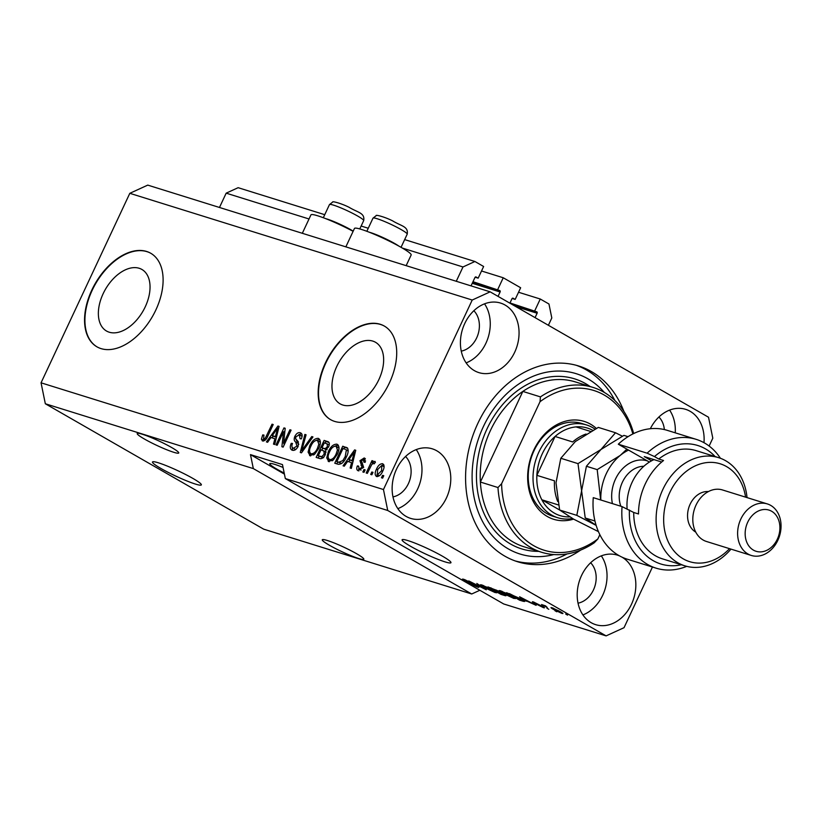 <?xml version="1.0" encoding="UTF-8"?>
<svg xmlns="http://www.w3.org/2000/svg" width="821" height="821" viewBox="0 0 821 821"><rect width="100%" height="100%" fill="white"/><g stroke="black" fill="none" stroke-linecap="round" stroke-linejoin="round"><path stroke-width="1.23" d="M402.352 248.075L462.982 266.969L456.271 281.285M324.747 214.692L238.131 187.691L226.175 193.161L309.024 218.981M226.175 193.161L219.474 207.467M404.661 239.599L474.928 261.499L462.982 266.969M361.137 226.032L368.26 228.259M475.143 277.211L478.171 278.155L483.631 266.497L474.928 261.499M475.852 276.903L478.171 278.155M476.129 276.985A1.078 0.842 107.3 0 0 474.938 277.539L471.028 285.882M472.239 283.296L500.102 291.989L498.049 296.371M500.102 291.989A1.078 0.842 107.3 0 0 499.825 290.593L472.988 281.695M481.527 270.992L503.242 277.765L497.783 289.423M503.242 277.765L520.647 287.75L515.178 299.408L512.16 298.475M512.868 298.156L515.178 299.408M513.146 298.239A1.078 0.842 107.3 0 0 511.945 298.793L509.892 303.175M515.906 306.633L537.119 313.242L535.066 317.624M537.119 313.242A1.078 0.842 107.3 0 0 536.831 311.847L510.005 302.949M518.533 292.245L540.259 299.018L534.799 310.677M548.387 325.28L551.804 317.973L548.962 304.006L540.259 299.018M158.412 462.818A26.98 2.884 -154.9 0 0 152.48 461.997A26.98 2.884 -154.9 0 0 167.802 472.188A26.98 2.884 -154.9 0 0 195.419 484.072A26.98 2.884 -154.9 0 0 201.35 484.883A26.98 2.884 -154.9 0 0 186.018 474.702A26.98 2.884 -154.9 0 0 158.412 462.818M408.006 540.618A26.98 2.884 -154.9 0 0 402.085 539.797A26.98 2.884 -154.9 0 0 417.407 549.988A26.98 2.884 -154.9 0 0 445.023 561.872A26.98 2.884 -154.9 0 0 450.955 562.683A26.98 2.884 -154.9 0 0 435.623 552.502A26.98 2.884 -154.9 0 0 408.006 540.618M103.148 293.682A35.508 21.726 -60.1 0 0 106.525 331.037A35.508 21.726 -60.1 0 0 145.255 306.808A35.508 21.726 -60.1 0 0 141.889 269.452A35.508 21.726 -60.1 0 0 103.148 293.682M336.754 366.494A35.508 21.726 -60.1 0 0 340.12 403.85A35.508 21.726 -60.1 0 0 378.861 379.62A35.508 21.726 -60.1 0 0 375.484 342.265A35.508 21.726 -60.1 0 0 336.754 366.494M325.434 362.872A53.96 33.025 -60.1 0 0 330.565 419.634A53.96 33.025 -60.1 0 0 389.441 382.812A53.96 33.025 -60.1 0 0 384.31 326.05A53.96 33.025 -60.1 0 0 325.434 362.872M384.495 326.153A53.96 33.025 -60.1 0 0 325.804 363.077A53.96 33.025 -60.1 0 0 330.75 419.747M91.829 290.059A53.96 33.025 -60.1 0 0 96.96 346.831A53.96 33.025 -60.1 0 0 155.836 310.01A53.96 33.025 -60.1 0 0 150.705 253.237A53.96 33.025 -60.1 0 0 91.829 290.059M150.89 253.34A53.96 33.025 -60.1 0 0 92.198 290.265A53.96 33.025 -60.1 0 0 97.145 346.934M142.249 434.217A22.937 2.453 -154.9 0 0 137.21 433.519A22.937 2.453 -154.9 0 0 150.243 442.18A22.937 2.453 -154.9 0 0 173.713 452.279A22.937 2.453 -154.9 0 0 178.752 452.976A22.937 2.453 -154.9 0 0 165.719 444.315A22.937 2.453 -154.9 0 0 142.249 434.217M327.312 540.485A22.937 2.453 -154.9 0 0 322.273 539.787A22.937 2.453 -154.9 0 0 335.307 548.449A22.937 2.453 -154.9 0 0 358.777 558.547A22.937 2.453 -154.9 0 0 363.816 559.245A22.937 2.453 -154.9 0 0 350.783 550.583A22.937 2.453 -154.9 0 0 327.312 540.485M283.06 467.457A22.937 2.453 -154.9 0 0 274.809 464.388A22.937 2.453 -154.9 0 0 269.77 463.701A22.937 2.453 -154.9 0 0 284.21 473.081M396.471 469.263A36.422 28.55 107.3 0 0 410.613 518.379A36.422 28.55 107.3 0 0 446.439 497.957A36.422 28.55 107.3 0 0 432.298 448.83A36.422 28.55 107.3 0 0 396.471 469.263M397.857 508.64A36.422 28.55 107.3 0 0 417.643 488.977A36.422 28.55 107.3 0 0 416.257 449.59M619.742 556.002A36.422 28.55 107.3 0 0 617.361 555.109A36.422 28.55 107.3 0 0 581.535 575.531A36.422 28.55 107.3 0 0 595.677 624.658A36.422 28.55 107.3 0 0 631.503 604.225A36.422 28.55 107.3 0 0 621.897 557.09M582.92 614.919A36.422 28.55 107.3 0 0 602.706 595.246A36.422 28.55 107.3 0 0 601.321 555.868M464.758 323.495A36.422 28.55 107.3 0 0 478.9 372.621A36.422 28.55 107.3 0 0 514.716 352.188A36.422 28.55 107.3 0 0 500.574 303.072A36.422 28.55 107.3 0 0 464.758 323.495M466.133 362.882A36.422 28.55 107.3 0 0 485.919 343.219A36.422 28.55 107.3 0 0 484.534 303.832M353.122 231.327A31.301 3.346 -154.9 0 0 310.954 214.876L302.323 233.297M345.846 246.864L354.467 228.443A31.301 3.346 25.1 0 1 371.656 233.174A31.301 3.346 25.1 0 1 401.377 247.501A31.301 3.346 25.1 0 1 411.157 254.992L406.159 265.665M623.898 411.444A102.533 80.355 107.3 0 0 578.641 365.981A102.533 80.355 107.3 0 0 477.801 423.482A102.533 80.355 107.3 0 0 517.62 561.749A102.533 80.355 107.3 0 0 580.704 550.049M461.258 351.131A22.937 17.97 107.3 0 0 476.662 337.903A22.937 17.97 107.3 0 0 473.85 310.728M578.035 603.168A22.937 17.97 107.3 0 0 593.45 589.94A22.937 17.97 107.3 0 0 590.638 562.765M392.982 496.89A22.937 17.97 107.3 0 0 408.386 483.661A22.937 17.97 107.3 0 0 405.574 456.497M664.353 429.557A22.937 17.97 107.3 0 0 658.914 416.996M709.128 446.029L712.802 438.188L708.523 417.242L490.147 291.835L147.749 185.115L129.81 193.315L41.05 382.812L45.329 403.758L253.33 468.596L471.706 593.994L479.844 590.268M45.329 403.758L263.695 529.165L471.706 593.994M606.103 635.885L503.704 603.969L285.328 478.571L387.728 510.488L606.103 635.885L624.032 627.685L652.449 567.034M477.114 585.989C479.351 587.323 479.433 587.682 477.36 587.056L469.243 583.372L475.944 586.215L477.001 586.41L475.995 585.65L464.163 580.385C462.049 579.123 461.956 578.784 463.865 579.359L471.172 582.653L465.415 580.242L467.036 581.637L477.114 585.989M478.879 587.313L477.36 587.056L477.699 586.327M462.48 579.123L463.865 579.359M465.548 579.954L465.363 580.765M476.827 583.444L486.258 589.786L468.75 580.929L484.082 588.708L476.827 583.444M496.531 592.505L495.217 592.618L484.308 587.518C480.316 585.26 479.526 584.419 481.927 584.993L493.021 590.196L496.715 592.844M480.429 584.768L481.927 584.993M515.147 598.314L513.833 598.427L502.924 593.326C498.932 591.069 498.142 590.227 500.553 590.792L511.637 595.995L515.331 598.642M499.055 590.576L500.553 590.792M526.169 601.208L519.601 596.775L536.134 605.334L526.333 600.859M565.71 614.057L567.557 615.124L565.71 614.057M559.984 611.501C562.949 613.164 563.565 613.79 561.831 613.379L553.826 609.603C550.942 607.981 550.357 607.376 552.081 607.776L559.984 611.501M562.919 613.544L561.831 613.379L562.108 612.794M550.994 607.622L552.081 607.776M554.945 610.701L556.792 611.768L554.945 610.701M547.258 607.509L541.552 604.543L545.524 605.867L547.258 607.509M545.596 605.919L545.534 606.473M546.94 608.207L548.797 609.274L546.94 608.207M543.009 606.719C544.846 607.807 544.939 608.094 543.297 607.602L533.599 602.727C531.987 601.762 531.957 601.516 533.496 601.988L543.009 606.719C544.846 607.807 544.939 608.094 543.297 607.602L543.564 607.047M542.034 606.863L542.188 606.257M533.886 602.111L533.599 602.727C531.987 601.762 531.957 601.516 533.496 601.988M520.576 598.755C524.609 601.023 525.368 601.834 522.854 601.188L519.56 600.161L506.598 592.721L520.576 598.755M524.537 601.506L522.854 601.188L523.244 600.377M503.971 594.301C506.393 595.718 506.536 596.097 504.381 595.43L500.933 594.363L487.982 586.923L497.783 590.833L503.971 594.301M505.962 595.748L504.381 595.43L504.71 594.743M283.512 431.733L277.17 445.269L276.01 444.9L283.974 427.895L285.205 428.285L283.584 443.309L289.936 429.752L291.096 430.122L283.132 447.127L281.89 446.737L283.512 431.733L284.764 432.451M292.307 450.236C290.049 449.282 289.7 446.973 291.25 443.33L292.512 443.473C291.496 446.008 291.763 447.609 293.333 448.276L296.966 446.07L295.673 441.985C294.062 440.969 293.785 439.091 294.842 436.372C296.412 433.437 298.218 432.215 300.27 432.729C302.323 433.55 302.682 435.602 301.328 438.876L300.065 438.732L299.378 434.73L295.981 436.772L295.539 438.619L298.321 441.78L298.146 446.388C296.443 449.528 294.493 450.811 292.307 450.236L291.671 449.959M294.411 448.902L295.796 449.456M302.107 436.351L299.378 434.73M312.965 436.936L301.471 452.843L300.27 452.463L304.878 434.412L306.079 434.791L301.738 450.647L311.754 436.556L312.965 436.936M310.153 455.799L308.101 452.104L309.702 445.916C311.939 440.815 314.812 438.301 318.332 438.352C320.96 440.189 321.073 443.556 318.671 448.482L314.669 454.229L309.579 455.552M328.78 461.607L326.727 457.913L328.318 451.724C330.555 446.624 333.429 444.099 336.959 444.161C339.576 445.988 339.689 449.364 337.287 454.28L333.285 460.037L328.195 461.351M347.632 461.402L344.276 466.184L343.065 465.805L354.6 449.918L355.739 450.267L351.347 468.391L350.146 468.011L351.542 462.623L347.632 461.402M383.766 475.708L382.627 478.14L381.457 477.771L382.596 475.349L383.766 475.708M129.81 193.315L472.219 300.034L383.458 489.532L387.728 510.488M41.05 382.812L383.458 489.532M376.634 476.519C374.735 475.174 374.694 472.722 376.5 469.14C378.071 465.476 380.113 463.67 382.627 463.711C384.515 465.014 384.577 467.436 382.822 470.967C381.242 474.692 379.179 476.549 376.634 476.519L376.223 476.344M373.001 472.352L371.862 474.784L370.702 474.415L371.831 471.993L373.001 472.352M374.961 461.412L375.413 462.223L374.15 463.855L373.463 463.383L371.749 464.501L367.356 473.378L366.187 473.009L371.985 460.643L373.145 461.012L372.221 462.982L374.828 461.31M374.15 463.855L373.463 463.383M365.14 469.899L364.011 472.332L362.841 471.972L363.98 469.54L365.14 469.899M358.243 470.792C356.663 470.146 356.355 468.534 357.33 465.948L358.592 466.092L359.146 469.048L361.558 467.601L361.815 466.39L359.957 460.684L364.196 457.964L365.191 462.326L363.929 462.182L363.405 459.739L361.24 460.797L362.861 467.662L357.751 470.577M360.46 469.797L361.035 470.115M365.602 460.961L363.405 459.739M346.359 456.979C344.204 462.079 341.444 464.501 338.067 464.245L334.773 463.218L342.737 446.214L347.529 448.071C348.627 450.452 348.237 453.418 346.359 456.979M346.965 447.64L347.529 448.071M328.8 442.191L327.589 441.493C329.467 442.098 329.816 443.843 328.657 446.727L325.742 449.898L325.332 454.557C323.69 457.831 321.781 459.134 319.595 458.487L316.147 457.42L324.121 440.415L328.308 441.801M270.971 437.511L267.615 442.293L266.404 441.914L277.95 426.017L279.078 426.376L274.696 444.5L273.485 444.12L274.891 438.732L270.971 437.511M262.607 440.98L261.417 439.235L262.679 434.925L263.941 435.068L263.592 439.009L265.357 438.086L272.049 424.18L273.208 424.539L267.8 436.084C266.517 439.368 264.793 441 262.607 440.98L262.238 440.826M263.397 441.072L263.438 438.948L265.357 440.025M285.328 478.571L282.475 464.594L250.477 454.618L253.33 468.596M490.147 291.835L472.219 300.034M703.987 442.693A36.422 28.55 107.3 0 0 685.638 409.34A36.422 28.55 107.3 0 0 650.324 428.726M383.653 475.944L382.596 475.349M377.342 476.621L377.013 474.466M377.557 469.745L376.5 469.14M382.648 471.326L381.601 470.72L381.775 465.466L383.766 464.676M378.922 475.585L377.486 474.764L381.601 470.72M383.859 466.626L381.775 465.466L377.67 469.499L377.26 474.661L379.107 475.728M372.888 472.588L371.831 471.993M373.032 461.248L371.985 460.643M372.97 463.413L372.221 462.982M365.027 470.146L363.98 469.54M358.89 470.905L358.685 468.812M358.428 466.585L357.33 465.948M362.595 468.196L361.558 467.601M363.087 467.128L361.815 466.39M363.662 467.457L361.815 461.751M361.076 461.32L359.957 460.684M363.293 459.719L365.407 458.908M365.068 458.467L364.196 457.964M348.648 461.72L349.859 460.058M355.678 450.524L354.6 449.918M352.599 463.229L351.542 462.623M355.226 452.371L354.344 451.858L348.946 459.534L353.061 461.31M353.112 461.104L352.086 460.519L354.344 451.858M348.946 459.534L352.086 460.519M336.815 463.855L337.667 462.059M343.855 448.841L344.584 447.281L342.737 446.214M344.584 447.281L347.663 448.235L345.898 447.199M346.257 457.194L345.21 456.599L346.359 450.011L348.196 451.068L346.78 450.236M344.933 449.179L342.973 448.564L336.867 461.597L341.793 463.465M343.886 461.228L342.819 460.612L345.21 456.599M340.715 463.28L338.857 462.213L342.819 460.612M336.867 461.597L338.857 462.213M329.272 461.72L328.574 458.97L326.727 457.913M329.375 452.33L328.318 451.724M335.225 446.049L338.283 445.105M339.022 448.194L336.035 446.152C333.316 446.142 331.13 448.133 329.467 452.114C327.682 455.747 327.753 458.251 329.693 459.616C332.351 459.627 334.496 457.708 336.148 453.869L337.462 449.867L336.035 446.152M330.812 460.253L332.351 460.776M338.663 450.555L337.462 449.867M337.195 454.465L336.148 453.869M318.199 458.056L319.051 456.25M321.924 450.103L322.766 448.297M325.239 443.042L325.968 441.472L324.121 440.415M325.968 441.472L328.975 442.416M326.122 452.114L321.042 449.826L318.25 455.788L321.781 456.65L324.162 454.208L323.926 450.801M318.25 455.788L323.638 457.708M329.252 444.931L324.346 442.765L321.965 447.845L325.249 448.677L327.363 446.645L327.23 443.751M321.965 447.845L327.097 449.744M328.4 447.24L327.363 446.645M326.553 449.426L325.249 448.677M325.208 454.803L324.162 454.208M323.289 457.513L321.781 456.65M322.407 457.574L320.559 456.507M310.656 455.912L309.958 453.171L308.101 452.104M310.759 446.521L309.702 445.916M316.608 440.241L319.667 439.307M320.406 442.396L317.419 440.343C314.7 440.343 312.514 442.334 310.851 446.306C309.065 449.949 309.137 452.443 311.077 453.808C313.725 453.818 315.88 451.909 317.532 448.061L318.846 444.069L317.419 440.343M312.196 454.454L313.735 454.967M320.046 444.756L318.846 444.069M318.579 448.666L317.532 448.061M306.007 435.058L304.878 434.412M302.672 451.181L301.738 450.647M312.801 437.162L311.754 436.556M292.738 450.339L292.184 447.332M292.327 443.945L291.25 443.33M298.002 446.675L296.966 446.07M298.803 444.356L296.032 439.584M295.899 436.977L294.842 436.372M298.793 434.617L301.635 433.673M284.312 432.185L284.928 430.861M285.174 428.593L283.974 427.895M284.641 443.915L283.584 443.309M290.983 430.358L289.936 429.752M284.015 445.239L284.189 443.658M271.987 437.829L273.198 436.167M279.017 426.633L277.95 426.017M275.948 439.338L274.891 438.732M278.576 428.48L277.683 427.967L272.285 435.643L276.41 437.419M276.461 437.213L275.435 436.628L277.683 427.967M272.285 435.643L275.435 436.628M263.274 440.302L261.417 439.235M263.736 435.541L262.679 434.925M266.394 438.681L265.357 438.086M273.095 424.785L272.049 424.18M553.508 608.299L552.995 608.094M559.019 610.957L553.395 608.546L554.986 609.962L560.517 612.62L561.287 612.271M560.517 612.62L558.916 611.193M522.32 598.622L528.18 601.434L522.32 598.622M509.277 593.952L519.211 599.658L522.105 600.069L509.441 593.604M522.259 599.751L521.202 600.274M514.223 597.585L513.833 598.427M502.206 591.377L500.943 591.5L501.169 590.997M507.111 593.583L502.072 591.664C500.256 591.243 500.933 591.92 504.104 593.696L512.314 597.555L513.648 597.206M510.539 595.379L507.019 593.778M512.314 597.555C514.079 597.965 513.464 597.319 510.436 595.615M490.825 587.805L494.529 590.371L497.967 590.935M496.941 590.361L490.66 588.154M497.608 591.305L496.838 590.586M496.212 590.894L500.584 593.85L504.186 594.425M502.924 593.727L496.048 591.243M503.858 594.825L502.821 593.952M495.607 591.777L495.217 592.618M483.59 585.578L482.317 585.691L482.553 585.199M488.495 587.774L483.456 585.866C481.64 585.445 482.317 586.122 485.488 587.898L493.688 591.746L495.032 591.397M491.923 589.57L488.403 587.98M493.688 591.746C495.463 592.157 494.837 591.51 491.82 589.806M464.542 579.585L464.163 580.385M250.477 454.618L284.425 474.117M675.252 432.831A36.422 28.55 107.3 0 0 669.597 410.1M325.824 218.684A18.883 2.022 25.1 0 1 353.204 231.142M369.347 232.251A18.883 2.022 25.1 0 1 398.708 246.002M598.437 531.639L573.581 519.129A51.261 40.178 -72.7 0 1 534.091 503.006A51.261 40.178 -72.7 0 1 533.763 450.154A51.261 40.178 -72.7 0 1 596.323 428.398M586.584 424.98L581.781 423.482A48.562 38.064 107.3 0 0 534.019 450.719A48.562 38.064 107.3 0 0 552.872 516.214L557.675 517.712A48.562 38.064 -72.7 0 1 538.812 452.217A48.562 38.064 -72.7 0 1 586.584 424.98A48.562 38.064 -72.7 0 1 594.948 429.096M490.506 430.358A86.338 67.661 107.3 0 0 480.377 482.05L497.978 487.53A86.338 67.661 -72.7 0 0 541.634 552.276L524.034 546.786A86.338 67.661 107.3 0 1 480.377 482.05L522.844 391.412A86.338 67.661 107.3 0 0 490.506 430.358M604.328 392.448A94.436 74.003 107.3 0 0 483.353 426.663A94.436 74.003 107.3 0 0 483.189 522.649A94.436 74.003 107.3 0 0 553.795 554.565M576.219 365.273A102.533 80.355 -72.7 0 1 614.898 400.515M593.019 387.42A86.338 67.661 -72.7 0 0 540.444 396.892L522.844 391.412A86.338 67.661 107.3 0 1 575.418 381.929L593.019 387.42A86.338 67.661 -72.7 0 1 633.679 433.539M632.868 433.95A83.639 65.547 107.3 0 0 540.023 401.705L501.6 483.723A83.639 65.547 107.3 0 0 597.832 538.987L594.219 542.794A86.338 67.661 -72.7 0 1 541.634 552.276M599.843 534.687L597.832 538.987M540.444 396.892L540.023 401.705M501.6 483.723L497.978 487.53M567.075 553.918A102.533 80.355 -72.7 0 1 515.229 560.948M592.639 430.296A45.873 35.95 107.3 0 0 575.993 426.899A45.873 35.95 107.3 0 0 555.068 436.464A45.873 35.95 107.3 0 0 542.271 453.777A45.873 35.95 107.3 0 0 536.862 475.338A45.873 35.95 107.3 0 0 541.85 499.784L559.624 509.985L556.012 482.83L560.805 458.272L575.357 441.534L598.314 427.402L615.504 432.759L600.951 449.508L577.994 463.629L560.805 458.272M558.424 504.946L541.85 499.784A45.873 35.95 107.3 0 0 569.805 516.891M586.05 434.032A45.873 35.95 -72.7 0 0 572.668 441.955L555.068 436.464L536.862 475.338L554.462 480.819A45.873 35.95 -72.7 0 0 557.716 501.508M572.565 518.533A48.562 38.064 -72.7 0 1 557.675 517.712M575.993 426.899L590.545 431.436M593.265 497.649A67.455 52.862 107.3 0 0 627.254 559.183L656.061 568.153A67.455 52.862 -72.7 0 1 622.061 506.619L593.265 497.649M745.571 497.136A51.261 40.178 107.3 0 0 712.638 462.418A51.261 40.178 107.3 0 0 669.772 492.538A51.261 40.178 107.3 0 0 677.038 554.226A51.261 40.178 107.3 0 0 729.51 548.664M730.977 549.116A56.659 44.406 -72.7 0 1 684.868 565.833A56.659 44.406 -72.7 0 1 662.865 489.419A56.659 44.406 -72.7 0 1 718.591 457.646A56.659 44.406 -72.7 0 1 747.038 497.598M767.358 503.93L722.562 489.973A26.98 21.141 107.3 0 0 696.023 505.1A26.98 21.141 107.3 0 0 706.501 541.491L751.297 555.448A26.98 21.141 -72.7 0 1 740.829 519.067A26.98 21.141 -72.7 0 1 767.358 503.93A26.98 21.141 -72.7 0 1 777.836 540.321A26.98 21.141 -72.7 0 1 751.297 555.448M777.333 539.192A21.582 16.913 107.3 0 0 771.637 511.257A21.582 16.913 107.3 0 0 747.726 522.187A21.582 16.913 107.3 0 0 753.432 550.121A21.582 16.913 107.3 0 0 777.333 539.192M708.41 491.563A21.582 16.913 107.3 0 0 690.122 504.238A21.582 16.913 107.3 0 0 695.767 532.131M718.591 457.646L696.187 450.657A56.659 44.406 107.3 0 0 658.74 459.021L663.542 460.519A56.659 44.406 -72.7 0 0 645.265 483.938A56.659 44.406 -72.7 0 0 638.502 513.967L633.709 512.468A56.659 44.406 107.3 0 0 662.465 558.855L684.868 565.833M715.132 456.568A62.057 48.634 107.3 0 0 654.47 456.568L647.102 453.182L618.305 444.202L649.411 462.059M647.102 453.182A67.455 52.862 -72.7 0 1 696.198 439.358A67.455 52.862 -72.7 0 1 720.417 458.272M686.725 566.357A67.455 52.862 -72.7 0 1 656.061 568.153M696.198 439.358L667.401 430.389A67.455 52.862 107.3 0 0 618.305 444.202M622.061 506.619L633.709 512.468M629.43 510.015A62.057 48.634 107.3 0 0 681.409 564.756M658.74 459.021L654.47 456.568M651.587 460.797L644.259 456.589L661.695 462.018M653.988 459.616A43.174 33.835 107.3 0 0 645.193 465.107A43.174 33.835 107.3 0 0 627.111 508.948M622.318 436.177L615.504 432.759M577.994 463.629L581.607 490.804L576.814 515.362L559.624 510.005L573.581 519.129M576.814 515.362L596.138 525.389M596.118 525.307L585.229 517.989L581.607 490.804L586.41 466.256L600.951 449.508L623.919 435.387L628.034 436.669M628.558 450.093A45.873 35.95 107.3 0 0 620.153 455.491A45.873 35.95 107.3 0 0 600.808 496.797A45.873 35.95 107.3 0 0 600.828 500.01M626.905 449.138L620.153 455.491L597.195 469.612L600.664 499.958M594.958 521.017L585.229 517.989M597.195 469.612L586.41 466.256M472.773 282.157L499.825 290.593M510.929 303.77L536.831 311.847M362.892 466.431L361.035 465.374M354.323 456.117L353.338 455.552M325.875 449.549L324.028 448.482M304.468 448.687L303.483 448.122M297.52 443.042L295.673 441.985M277.662 432.226L276.687 431.661M267.625 436.464L266.579 435.859M498.501 591.253L498.193 591.91M329.755 204.419A18.883 2.022 -154.9 0 0 329.467 204.593L332.69 202.069C331.858 200.96 340.889 203.167 349.13 207.323C357.823 212.639 365.068 212.844 363.682 220.613A18.883 2.022 -154.9 0 0 348.617 211.346A18.883 2.022 -154.9 0 0 329.755 204.419M373.278 217.986A18.883 2.022 -154.9 0 0 372.991 218.16L376.213 215.636C375.382 214.527 384.413 216.734 392.654 220.88C401.336 226.206 408.591 226.411 407.195 234.18A18.883 2.022 -154.9 0 0 392.14 224.903A18.883 2.022 -154.9 0 0 373.278 217.986M538.709 551.363A89.037 69.775 -72.7 0 1 487.058 428.788A89.037 69.775 -72.7 0 1 590.094 386.506M612.415 503.612A32.378 25.379 -72.7 0 1 625.325 466.174A32.378 25.379 -72.7 0 1 647.317 460.868M643.838 466.266A26.98 21.141 107.3 0 0 630.59 471.439A26.98 21.141 107.3 0 0 620.861 506.249M345.836 449.549L347.683 450.616M263.428 438.948L265.286 440.005M323.32 217.729L329.467 204.593M359.783 228.926L363.682 220.613M366.843 231.296L372.991 218.16M401.048 247.316L407.195 234.18"/></g></svg>

